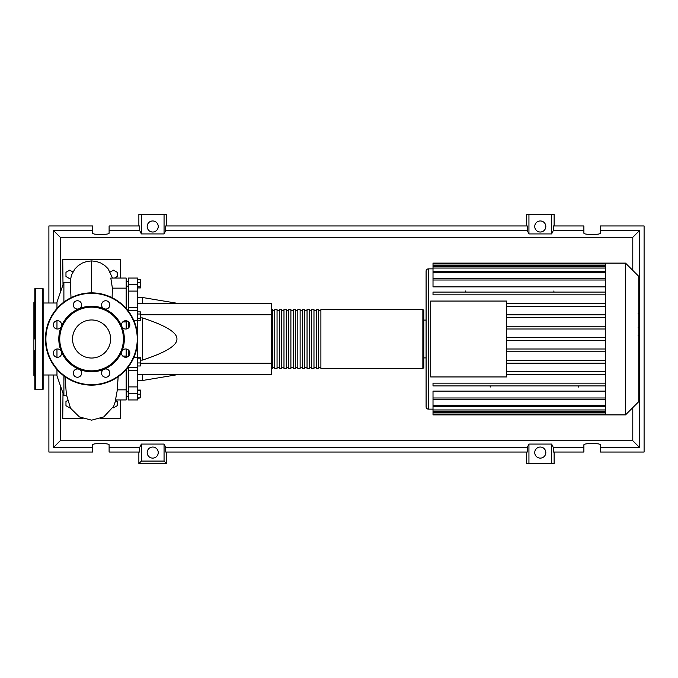 <?xml version="1.0" encoding="UTF-8"?>
<svg xmlns="http://www.w3.org/2000/svg" width="678" height="678" viewBox="0 0 678 678"><rect width="100%" height="100%" fill="white"/><g stroke="black" fill="none" stroke-linecap="round" stroke-linejoin="round"><path stroke-width="1.02" d="M137.719 303.244L271.522 303.244L271.522 314.778L140.388 314.778M271.522 314.778L271.522 374.756L137.719 374.756M271.522 363.222L140.388 363.222M140.388 360.111L142.329 360.111C165.652 352.535 177.187 345.5 176.933 339C177.187 332.5 165.652 325.465 142.329 317.889L140.388 317.889M142.329 374.756L142.329 380.528L137.719 380.528M142.329 317.889L142.329 360.111M137.719 297.473L142.329 297.473L142.329 303.244M137.719 279.7L140.388 279.7L140.388 287.938L137.719 287.938M137.719 286.836L140.388 286.836M137.719 282.718L140.388 282.718M137.719 314.016L140.388 314.016L140.388 311.88L137.719 311.88M137.719 320.406L140.388 320.406L140.388 314.016M137.719 318.27L140.388 318.27M137.719 362.959L140.388 362.959L140.388 357.738L137.719 357.738M137.719 358.84L140.388 358.84M137.719 365.976L140.388 365.976L140.388 362.959M137.719 397.876L140.388 397.876L140.388 390.062L137.719 390.062M137.719 394.181L140.388 394.181M137.719 390.494L140.388 390.494M137.719 398.3L140.388 397.876M137.719 307.354L128.489 307.354L128.489 310.371L137.719 310.371L137.719 278.048L128.489 278.048L128.489 291.082L137.719 291.082M128.489 307.354L128.489 291.082M128.896 350.509L128.489 356.187M137.719 386.918L128.489 386.918L128.489 399.952L137.719 399.952L137.719 310.371M128.489 350.509L128.489 350.068M128.489 327.932L128.896 327.491M128.489 321.813L128.489 327.491M128.489 386.918L128.489 370.646L137.719 370.646M128.489 367.586L128.489 370.646M137.719 367.586L128.489 367.629L128.489 366.688M128.489 311.312L128.489 310.371M271.522 367.603L272.446 368.527L272.446 309.473L271.522 310.397M422.86 309.473L320.889 309.473L320.889 368.527L422.86 368.527L423.784 367.603L423.784 310.397L422.86 309.473L422.86 368.527M318.584 339L318.584 309.473L316.279 309.473L316.279 368.527L318.584 368.527L318.584 339M313.973 339L313.973 309.473L311.66 309.473L311.66 368.527L313.973 368.527L313.973 339M309.354 339L309.354 309.473L307.049 309.473L307.049 368.527L309.354 368.527L309.354 339M304.744 339L304.744 309.473L302.43 309.473L302.43 368.527L304.744 368.527L304.744 339M300.125 339L300.125 309.473L297.82 309.473L297.82 368.527L300.125 368.527L300.125 339M295.515 339L295.515 309.473L293.21 309.473L293.21 368.527L295.515 368.527L295.515 339M290.896 339L290.896 309.473L288.591 309.473L288.591 368.527L290.896 368.527L290.896 339M286.286 339L286.286 309.473L283.98 309.473L283.98 368.527L286.286 368.527L286.286 339M281.675 339L281.675 309.473L279.361 309.473L279.361 368.527L281.675 368.527L281.675 339M277.056 339L277.056 309.473L274.751 309.473L274.751 368.527L277.056 368.527L277.056 339M638.795 276.387L638.795 401.613L625.506 414.902L625.506 263.098L638.795 276.387M625.506 263.098L605.573 263.098L605.573 414.902L433.013 414.902L433.013 399.461L605.573 399.461M428.394 409.131L428.394 268.869A2.305 2.305 0 0 0 426.089 271.175L426.089 357.916L423.784 357.916L423.784 320.084L426.089 320.084L426.089 406.825A2.305 2.305 0 0 0 428.394 409.131L433.013 409.131M605.573 286.879L433.013 286.879L433.013 278.633L605.573 278.633M605.573 278.539L433.013 278.539L433.013 263.971L605.573 263.971M430.7 376.951L430.7 301.049L506.602 301.049L506.602 376.951L430.7 376.951M605.573 314.846L506.602 314.846M605.573 317.618L506.602 317.618M605.573 326.228L506.602 326.228M605.573 329L506.602 329M605.573 337.619L506.602 337.619M605.573 340.381L506.602 340.381M605.573 349.001L506.602 349.001M605.573 351.772L506.602 351.772M605.573 360.382L506.602 360.382M605.573 363.154L506.602 363.154M605.573 371.773L506.602 371.773M605.573 397.978L433.013 397.978L433.013 391.121L605.573 391.121M605.573 374.536L506.602 374.536M553.901 290.93L553.901 292.074M465.769 290.93L465.769 292.074M578.351 387.07L578.351 385.926M490.219 387.07L490.219 385.926M605.573 263.098L433.013 263.098L433.013 263.971M433.013 397.978L433.013 399.367L605.573 399.367M605.573 385.926L433.013 385.926L433.013 383.155L605.573 383.155M605.573 292.074L433.013 292.074L433.013 294.845L605.573 294.845M605.573 303.464L506.602 303.464M605.573 306.227L506.602 306.227M639.718 313.88L639.718 326.465M639.718 314.465L638.795 314.465M638.795 328.33L639.718 328.33L639.718 335.585L638.159 335.585M639.718 332.212L638.795 332.212M638.795 341.093L639.718 341.093L639.718 336.381L638.795 336.381M639.718 341.093L639.718 364.476L638.795 364.476M639.718 360.467L638.795 360.467M639.718 359.823L638.795 359.823M639.718 354.789L638.795 354.789M639.718 351.755L638.795 351.755M639.718 350.424L638.795 350.424M639.718 346.534L638.795 346.534M56.969 374.993L43.129 374.993M56.969 303.007L43.129 303.007M56.969 369.518L56.969 375.909L63.893 395.749L66.546 395.749M63.893 302.091L63.893 282.251L70.258 282.251L71.02 297.693M63.893 395.749L63.893 375.909M63.893 282.251L56.969 302.091L56.969 308.482M56.969 320.753L56.969 329M56.969 349.001L56.969 357.247M115.718 400.613L117.184 401.461L117.184 405.724L113.489 407.859L113.006 407.58M70.148 407.58L69.656 407.859L65.969 405.724L65.969 401.461L67.436 400.613M70.622 278.107L69.656 278.666L65.969 276.539L65.969 272.276L69.656 270.141L72.868 271.997M110.285 271.997L113.489 270.141L117.184 272.276L117.184 276.539L114.557 278.048M126.176 357.247L126.176 349.001M126.176 329L126.176 320.753M122.743 356.06A4.153 4.153 0 0 1 121.837 351.535A4.153 4.153 0 0 1 128.617 350.187A4.153 4.153 0 0 1 128.617 356.06A4.153 4.153 0 0 1 122.743 356.06L126.176 356.103M118.175 376.697L117.124 391.121L115.489 399.952L126.176 399.952L126.176 389.85L117.243 389.85M126.176 389.85L126.176 369.518M112.099 297.676L112.395 288.15L126.176 288.15L126.176 278.048L110.794 278.048L112.395 288.15M126.176 308.482L126.176 288.15M126.176 321.897L122.769 321.914M62.918 392.969L62.74 392.443M63.003 393.215L62.74 418.589L82.953 418.589M62.74 285.557L62.918 285.04M120.413 278.048L120.413 259.411L62.74 259.411L63.003 284.785M120.413 399.952L120.413 418.589L100.2 418.589M35.281 389.757L35.281 288.243L42.663 288.243L43.129 288.709L43.129 389.291L42.663 389.757L35.281 389.757L34.824 389.291L34.824 350.738M34.824 301.625L33.9 302.549L33.9 375.451L34.824 376.375M35.281 288.243L34.824 288.709L34.824 303.575M43.129 303.575L43.129 296.481M34.824 324.694L34.824 327.262M43.129 327.262L43.129 318.957M43.129 381.519L43.129 373.214M34.824 288.709L34.824 339M110.607 339A19.035 19.035 0 0 1 91.572 358.035A19.035 19.035 0 0 1 72.546 339A19.035 19.035 0 0 1 91.572 319.965A19.035 19.035 0 0 1 110.607 339M45.434 339A46.138 46.138 0 0 1 91.572 292.862A46.138 46.138 0 0 1 137.719 339A46.138 46.138 0 0 1 91.572 385.138A46.138 46.138 0 0 1 45.434 339A46.138 46.138 0 0 1 91.572 292.862L91.572 260.928L86.809 261.462L82.385 263.005L78.275 265.573L74.851 269.013L71.436 275.192L70.08 282.251M121.837 326.465A32.756 32.756 0 0 1 104.115 369.264A4.153 4.153 0 0 1 109.853 373.103A4.153 4.153 0 0 1 105.7 377.256A4.153 4.153 0 0 1 104.115 369.264A32.756 32.756 0 0 1 79.038 369.264A4.153 4.153 0 0 1 80.385 376.036A4.153 4.153 0 0 1 74.512 376.036A4.153 4.153 0 0 1 79.038 369.264A32.756 32.756 0 0 1 61.308 351.535A4.153 4.153 0 0 1 57.469 357.281A4.153 4.153 0 0 1 53.316 353.128A4.153 4.153 0 0 1 61.308 351.535A32.756 32.756 0 0 1 104.115 308.736A32.756 32.756 0 0 1 121.837 326.465A4.153 4.153 0 0 1 125.676 320.719A4.153 4.153 0 0 1 129.829 324.872A4.153 4.153 0 0 1 121.837 326.465M59.74 339A31.841 31.841 0 0 1 91.572 307.159A31.841 31.841 0 0 1 123.413 339A31.841 31.841 0 0 1 91.572 370.841A31.841 31.841 0 0 1 59.74 339M54.537 327.813A4.153 4.153 0 0 1 54.537 321.94A4.153 4.153 0 0 1 61.308 326.465A4.153 4.153 0 0 1 54.537 327.813M73.3 304.897A4.153 4.153 0 0 1 77.453 300.744A4.153 4.153 0 0 1 79.038 308.736A4.153 4.153 0 0 1 73.3 304.897M102.768 301.964A4.153 4.153 0 0 1 108.633 301.964A4.153 4.153 0 0 1 104.115 308.736A4.153 4.153 0 0 1 102.768 301.964M158.245 452.582A5.534 5.534 0 0 1 152.711 458.116A5.534 5.534 0 0 1 147.177 452.582A5.534 5.534 0 0 1 152.711 447.039A5.534 5.534 0 0 1 158.245 452.582M545.824 452.582A5.534 5.534 0 0 1 540.281 458.116A5.534 5.534 0 0 1 534.747 452.582A5.534 5.534 0 0 1 540.281 447.039A5.534 5.534 0 0 1 545.824 452.582M158.245 226.494A5.534 5.534 0 0 1 152.711 232.029A5.534 5.534 0 0 1 147.177 226.494A5.534 5.534 0 0 1 152.711 220.96A5.534 5.534 0 0 1 158.245 226.494M545.824 226.494A5.534 5.534 0 0 1 540.281 232.029A5.534 5.534 0 0 1 534.747 226.494A5.534 5.534 0 0 1 540.281 220.96A5.534 5.534 0 0 1 545.824 226.494M583.885 447.429L553.299 447.429L553.299 452.04L583.885 452.04L583.885 444.912C583.487 443.031 600.903 443.031 600.496 444.912L600.496 452.04L644.1 452.04L644.1 225.96L600.496 225.96L600.496 233.088C600.903 234.969 583.487 234.969 583.885 233.088L583.885 225.96L553.299 225.96L553.299 230.571L583.885 230.571M138.871 225.96L138.871 214.426L141.363 214.426L141.363 233.927L139.702 230.571L139.702 225.96L109.107 225.96L109.107 233.088C109.505 234.969 92.098 234.969 92.496 233.088L92.496 225.96L48.892 225.96L48.892 303.007M554.129 225.96L554.129 214.426L551.629 214.426L551.629 233.927L528.942 233.927L527.272 230.571L527.272 225.96L165.72 225.96L165.72 230.571L164.059 233.927L164.059 214.426L166.551 214.426L166.551 225.96M526.442 225.96L526.442 214.426L528.942 214.426L528.942 233.927M554.129 452.04L554.129 463.574L526.442 463.574L526.442 452.04M166.551 452.04L166.551 463.574L138.871 463.574L138.871 452.04M600.496 230.571L639.49 230.571L639.49 313.524M639.49 327.406L639.49 328.33M639.49 335.585L639.49 336.381M639.49 364.476L639.49 447.429L600.496 447.429M48.892 374.993L48.892 452.04L92.496 452.04L92.496 444.912C92.098 443.031 109.505 443.031 109.107 444.912L109.107 452.04L139.702 452.04L139.702 447.429L109.107 447.429M109.107 230.571L139.702 230.571M92.496 447.429L53.511 447.429L53.511 374.993M53.511 303.007L53.511 230.571L92.496 230.571M551.629 214.426L528.942 214.426M553.299 230.571L551.629 233.927M164.059 233.927L141.363 233.927M164.059 214.426L141.363 214.426M139.702 447.429L141.363 444.073L164.059 444.073L165.72 447.429L165.72 452.04L527.272 452.04L527.272 447.429L528.942 444.073L528.942 463.574M528.942 444.073L551.629 444.073L551.629 463.574M551.629 444.073L553.299 447.429M639.49 447.429L632.786 440.725L60.215 440.725L60.215 385.206M53.511 447.429L60.215 440.725M527.272 447.429L165.72 447.429M165.72 230.571L527.272 230.571M166.551 463.574L164.059 461.082L141.363 461.082L138.871 463.574M141.363 444.073L141.363 461.082M164.059 444.073L164.059 461.082M639.49 230.571L632.786 237.275L632.786 270.378M632.786 407.622L632.786 440.725M60.215 292.794L60.215 237.275L632.786 237.275M53.511 230.571L60.215 237.275M137.719 284.497L128.489 284.497M133.922 357.331L137.719 357.331M137.719 350.509L136.261 350.509M136.261 327.491L137.719 327.491M137.719 320.669L133.922 320.669M128.489 393.503L137.719 393.503M605.573 265.361L433.013 265.361M605.573 280.022L433.013 280.022M605.573 268.047L433.013 268.047M605.573 272.776L433.013 272.776M605.573 412.639L433.013 412.639M605.573 409.953L433.013 409.953M605.573 405.224L433.013 405.224M639.718 327.05L638.795 327.05M639.718 324.118L638.795 324.118M639.718 318.931L638.795 318.931M639.718 335.483L638.795 335.483M639.718 338.737L638.795 338.737M639.718 341.39L638.795 341.39M42.663 288.243L42.663 389.757M91.572 292.862A46.138 46.138 0 0 1 137.719 339M91.572 384.68A45.68 45.68 0 0 1 45.901 339A45.68 45.68 0 0 1 91.572 293.32A45.68 45.68 0 0 1 137.253 339A45.68 45.68 0 0 1 91.572 384.68M128.489 391.876L126.176 391.876M128.489 286.124L126.176 286.124M176.933 374.756L142.329 380.528M176.933 303.244L142.329 297.473M128.489 281.514L126.176 281.514M128.489 396.486L126.176 396.486M274.751 367.603L272.446 367.603M279.361 367.603L277.056 367.603M283.98 367.603L281.675 367.603M288.591 367.603L286.286 367.603M293.21 367.603L290.896 367.603M297.82 367.603L295.515 367.603M302.43 367.603L300.125 367.603M307.049 367.603L304.744 367.603M311.66 367.603L309.354 367.603M316.279 367.603L313.973 367.603M320.889 367.603L318.584 367.603M320.889 310.397L318.584 310.397M316.279 310.397L313.973 310.397M311.66 310.397L309.354 310.397M307.049 310.397L304.744 310.397M302.43 310.397L300.125 310.397M297.82 310.397L295.515 310.397M293.21 310.397L290.896 310.397M288.591 310.397L286.286 310.397M283.98 310.397L281.675 310.397M279.361 310.397L277.056 310.397M274.751 310.397L272.446 310.397M428.394 268.869L433.013 268.869M433.013 266.666L605.573 266.666M433.013 271.386L605.573 271.386M605.573 414.029L433.013 414.029M605.573 411.334L433.013 411.334M605.573 406.614L433.013 406.614M605.573 414.902L625.506 414.902M638.159 313.524L639.718 313.524M638.159 327.406L639.718 327.406M112.514 278.048L108.082 268.742L104.666 265.412L100.598 262.928L96.242 261.445L91.572 260.928M64.978 376.705L66.393 394.571L70.529 408.224L79.394 416.919L91.572 420.165L103.785 416.902L113.684 406.275L115.87 399.952"/></g></svg>
